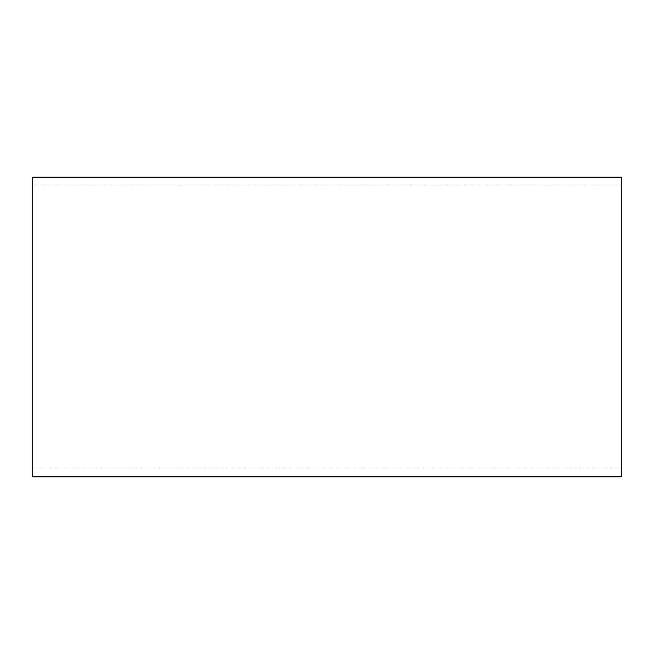<?xml version="1.0" encoding="UTF-8"?>
<svg xmlns="http://www.w3.org/2000/svg" width="654" height="654" viewBox="0 0 654 654"><rect width="100%" height="100%" fill="white"/><g stroke="black" fill="none" stroke-linecap="round" stroke-linejoin="round"><path stroke-width="0.49" stroke-dasharray="3.27 2.45" d="M32.7 177.209L32.7 476.791M621.3 177.209L621.3 476.791M32.7 186.014L32.7 467.986L32.7 186.014L621.3 186.014L621.3 467.986L621.3 186.014M621.3 467.986L32.7 467.986"/><path stroke-width="0.98" d="M32.7 221.077L32.7 177.209L621.3 177.209L621.3 476.791L32.7 476.791L32.7 221.077"/></g></svg>
